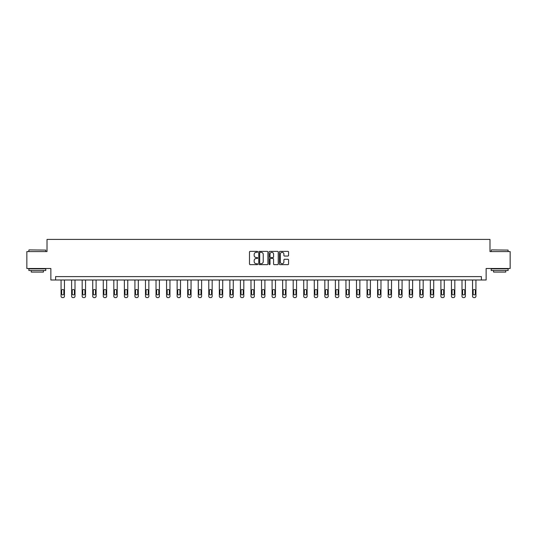 <?xml version="1.0" encoding="UTF-8"?>
<svg xmlns="http://www.w3.org/2000/svg" width="537" height="537" viewBox="0 0 537 537"><rect width="100%" height="100%" fill="white"/><g stroke="black" fill="none" stroke-linecap="round" stroke-linejoin="round"><path stroke-width="0.81" d="M257.679 251.84A0.463 0.463 0 0 0 257.216 251.37L250.161 251.37A0.665 0.665 0 0 0 249.497 252.034L249.497 263.982A0.665 0.665 0 0 0 250.161 264.647L257.216 264.647A0.463 0.463 0 0 0 257.679 264.184A0.463 0.463 0 0 0 257.216 263.721L256.303 263.721A2.121 2.121 0 0 1 254.176 261.593L254.176 260.599A2.121 2.121 0 0 1 256.303 258.478L257.216 258.478A0.463 0.463 0 0 0 257.679 258.008A0.463 0.463 0 0 0 257.216 257.545L256.303 257.545A2.121 2.121 0 0 1 254.176 255.424L254.176 254.424A2.121 2.121 0 0 1 256.303 252.303L257.216 252.303A0.463 0.463 0 0 0 257.679 251.84M287.899 256.055A0.665 0.665 0 0 0 288.564 255.39L288.564 252.034A0.665 0.665 0 0 0 287.899 251.37L280.066 251.37A0.665 0.665 0 0 0 279.401 252.034L279.401 263.982A0.665 0.665 0 0 0 280.066 264.647L287.899 264.647A0.665 0.665 0 0 0 288.564 263.982L288.564 259.935A0.665 0.665 0 0 0 287.899 259.27L284.55 259.27A0.665 0.665 0 0 0 283.885 259.935L283.885 261.942A1.779 1.779 0 0 1 282.106 263.721A1.779 1.779 0 0 1 280.334 261.942L280.334 254.075A1.779 1.779 0 0 1 282.106 252.303A1.779 1.779 0 0 1 283.885 254.075L283.885 255.39A0.665 0.665 0 0 0 284.55 256.055L287.899 256.055M481.407 279.992L486.139 279.992L486.139 268.493L510.15 268.493L510.15 251.585L489.992 251.585L489.992 239.408L47.008 239.408L47.008 251.585L26.85 251.585L26.85 268.493L50.861 268.493L50.861 279.992L481.407 279.992L481.407 276.609L55.593 276.609L55.593 279.992M267.916 252.034A0.665 0.665 0 0 0 267.258 251.37L259.425 251.37A0.665 0.665 0 0 0 258.76 252.034L258.76 263.982A0.665 0.665 0 0 0 259.425 264.647L267.258 264.647A0.665 0.665 0 0 0 267.916 263.982L267.916 252.034M269.742 251.37L277.575 251.37A0.665 0.665 0 0 1 278.24 252.034L278.24 263.982A0.665 0.665 0 0 1 277.575 264.647L274.226 264.647A0.665 0.665 0 0 1 273.561 263.982L273.561 259.136A0.665 0.665 0 0 0 272.897 258.478L270.675 258.478A0.665 0.665 0 0 0 270.01 259.136L270.01 264.184A0.463 0.463 0 0 1 269.547 264.647A0.463 0.463 0 0 1 269.084 264.184L269.084 252.034A0.665 0.665 0 0 1 269.742 251.37M260.15 252.303A0.463 0.463 0 0 0 259.686 252.766L259.686 263.258A0.463 0.463 0 0 0 260.15 263.721L261.116 263.721A2.121 2.121 0 0 0 263.237 261.593L263.237 254.424A2.121 2.121 0 0 0 261.116 252.303L260.15 252.303M273.561 254.108A1.779 1.779 0 0 0 271.789 252.336A1.779 1.779 0 0 0 270.01 254.108L270.01 256.881A0.665 0.665 0 0 0 270.675 257.545L272.897 257.545A0.665 0.665 0 0 0 273.561 256.881L273.561 254.108M64.453 279.992L64.453 296.236A1.356 1.356 0 0 1 63.104 297.592L62.426 297.592A1.356 1.356 0 0 1 61.07 296.236L61.07 279.992M63.843 293.799L63.843 290.557A1.081 1.081 0 0 0 62.762 289.47A1.081 1.081 0 0 0 61.681 290.557L61.681 293.799A1.081 1.081 0 0 0 62.762 294.88A1.081 1.081 0 0 0 63.843 293.799M29.079 249.893L45.786 250.094L29.079 249.893M37.335 270.52L28.877 270.52L28.877 268.829L45.786 268.829L45.786 270.52L37.335 270.52M43.423 270.52L43.423 272.078L31.247 272.078L31.247 270.52M491.415 249.893L508.123 250.094L491.415 249.893M499.665 270.52L491.214 270.52L491.214 268.829L508.123 268.829L508.123 270.52L499.665 270.52M505.753 270.52L505.753 272.078L493.577 272.078L493.577 270.52M75.005 279.992L75.005 296.236A1.356 1.356 0 0 1 73.65 297.592L72.978 297.592A1.356 1.356 0 0 1 71.622 296.236L71.622 279.992M74.395 293.799L74.395 290.557A1.081 1.081 0 0 0 73.314 289.47A1.081 1.081 0 0 0 72.233 290.557L72.233 293.799A1.081 1.081 0 0 0 73.314 294.88A1.081 1.081 0 0 0 74.395 293.799M85.558 279.992L85.558 296.236A1.356 1.356 0 0 1 84.202 297.592L83.524 297.592A1.356 1.356 0 0 1 82.174 296.236L82.174 279.992M84.947 293.799L84.947 290.557A1.081 1.081 0 0 0 83.866 289.47A1.081 1.081 0 0 0 82.779 290.557L82.779 293.799A1.081 1.081 0 0 0 83.866 294.88A1.081 1.081 0 0 0 84.947 293.799M96.103 279.992L96.103 296.236A1.356 1.356 0 0 1 94.754 297.592L94.076 297.592A1.356 1.356 0 0 1 92.726 296.236L92.726 279.992M95.499 293.799L95.499 290.557A1.081 1.081 0 0 0 94.411 289.47A1.081 1.081 0 0 0 93.331 290.557L93.331 293.799A1.081 1.081 0 0 0 94.411 294.88A1.081 1.081 0 0 0 95.499 293.799M106.655 279.992L106.655 296.236A1.356 1.356 0 0 1 105.306 297.592L104.628 297.592A1.356 1.356 0 0 1 103.272 296.236L103.272 279.992M106.044 293.799L106.044 290.557A1.081 1.081 0 0 0 104.963 289.47A1.081 1.081 0 0 0 103.883 290.557L103.883 293.799A1.081 1.081 0 0 0 104.963 294.88A1.081 1.081 0 0 0 106.044 293.799M117.207 279.992L117.207 296.236A1.356 1.356 0 0 1 115.851 297.592L115.18 297.592A1.356 1.356 0 0 1 113.824 296.236L113.824 279.992M116.596 293.799L116.596 290.557A1.081 1.081 0 0 0 115.515 289.47A1.081 1.081 0 0 0 114.435 290.557L114.435 293.799A1.081 1.081 0 0 0 115.515 294.88A1.081 1.081 0 0 0 116.596 293.799M127.759 279.992L127.759 296.236A1.356 1.356 0 0 1 126.403 297.592L125.725 297.592A1.356 1.356 0 0 1 124.376 296.236L124.376 279.992M127.148 293.799L127.148 290.557A1.081 1.081 0 0 0 126.067 289.47A1.081 1.081 0 0 0 124.987 290.557L124.987 293.799A1.081 1.081 0 0 0 126.067 294.88A1.081 1.081 0 0 0 127.148 293.799M138.311 279.992L138.311 296.236A1.356 1.356 0 0 1 136.955 297.592L136.277 297.592A1.356 1.356 0 0 1 134.928 296.236L134.928 279.992M137.7 293.799L137.7 290.557A1.081 1.081 0 0 0 136.62 289.47A1.081 1.081 0 0 0 135.532 290.557L135.532 293.799A1.081 1.081 0 0 0 136.62 294.88A1.081 1.081 0 0 0 137.7 293.799M148.856 279.992L148.856 296.236A1.356 1.356 0 0 1 147.507 297.592L146.829 297.592A1.356 1.356 0 0 1 145.48 296.236L145.48 279.992M148.252 293.799L148.252 290.557A1.081 1.081 0 0 0 147.165 289.47A1.081 1.081 0 0 0 146.084 290.557L146.084 293.799A1.081 1.081 0 0 0 147.165 294.88A1.081 1.081 0 0 0 148.252 293.799M159.408 279.992L159.408 296.236A1.356 1.356 0 0 1 158.059 297.592L157.381 297.592A1.356 1.356 0 0 1 156.025 296.236L156.025 279.992M158.798 293.799L158.798 290.557A1.081 1.081 0 0 0 157.717 289.47A1.081 1.081 0 0 0 156.636 290.557L156.636 293.799A1.081 1.081 0 0 0 157.717 294.88A1.081 1.081 0 0 0 158.798 293.799M169.96 279.992L169.96 296.236A1.356 1.356 0 0 1 168.605 297.592L167.933 297.592A1.356 1.356 0 0 1 166.577 296.236L166.577 279.992M169.35 293.799L169.35 290.557A1.081 1.081 0 0 0 168.269 289.47A1.081 1.081 0 0 0 167.188 290.557L167.188 293.799A1.081 1.081 0 0 0 168.269 294.88A1.081 1.081 0 0 0 169.35 293.799M180.513 279.992L180.513 296.236A1.356 1.356 0 0 1 179.157 297.592L178.479 297.592A1.356 1.356 0 0 1 177.129 296.236L177.129 279.992M179.902 293.799L179.902 290.557A1.081 1.081 0 0 0 178.821 289.47A1.081 1.081 0 0 0 177.74 290.557L177.74 293.799A1.081 1.081 0 0 0 178.821 294.88A1.081 1.081 0 0 0 179.902 293.799M191.058 279.992L191.058 296.236A1.356 1.356 0 0 1 189.709 297.592L189.031 297.592A1.356 1.356 0 0 1 187.682 296.236L187.682 279.992M190.454 293.799L190.454 290.557A1.081 1.081 0 0 0 189.373 289.47A1.081 1.081 0 0 0 188.286 290.557L188.286 293.799A1.081 1.081 0 0 0 189.373 294.88A1.081 1.081 0 0 0 190.454 293.799M201.61 279.992L201.61 296.236A1.356 1.356 0 0 1 200.261 297.592L199.583 297.592A1.356 1.356 0 0 1 198.227 296.236L198.227 279.992M201.006 293.799L201.006 290.557A1.081 1.081 0 0 0 199.918 289.47A1.081 1.081 0 0 0 198.838 290.557L198.838 293.799A1.081 1.081 0 0 0 199.918 294.88A1.081 1.081 0 0 0 201.006 293.799M212.162 279.992L212.162 296.236A1.356 1.356 0 0 1 210.813 297.592L210.135 297.592A1.356 1.356 0 0 1 208.779 296.236L208.779 279.992M211.551 293.799L211.551 290.557A1.081 1.081 0 0 0 210.47 289.47A1.081 1.081 0 0 0 209.39 290.557L209.39 293.799A1.081 1.081 0 0 0 210.47 294.88A1.081 1.081 0 0 0 211.551 293.799M222.714 279.992L222.714 296.236A1.356 1.356 0 0 1 221.358 297.592L220.687 297.592A1.356 1.356 0 0 1 219.331 296.236L219.331 279.992M222.103 293.799L222.103 290.557A1.081 1.081 0 0 0 221.022 289.47A1.081 1.081 0 0 0 219.942 290.557L219.942 293.799A1.081 1.081 0 0 0 221.022 294.88A1.081 1.081 0 0 0 222.103 293.799M233.266 279.992L233.266 296.236A1.356 1.356 0 0 1 231.91 297.592L231.232 297.592A1.356 1.356 0 0 1 229.883 296.236L229.883 279.992M232.655 293.799L232.655 290.557A1.081 1.081 0 0 0 231.575 289.47A1.081 1.081 0 0 0 230.494 290.557L230.494 293.799A1.081 1.081 0 0 0 231.575 294.88A1.081 1.081 0 0 0 232.655 293.799M243.811 279.992L243.811 296.236A1.356 1.356 0 0 1 242.462 297.592L241.784 297.592A1.356 1.356 0 0 1 240.435 296.236L240.435 279.992M243.207 293.799L243.207 290.557A1.081 1.081 0 0 0 242.127 289.47A1.081 1.081 0 0 0 241.039 290.557L241.039 293.799A1.081 1.081 0 0 0 242.127 294.88A1.081 1.081 0 0 0 243.207 293.799M254.363 279.992L254.363 296.236A1.356 1.356 0 0 1 253.014 297.592L252.336 297.592A1.356 1.356 0 0 1 250.98 296.236L250.98 279.992M253.759 293.799L253.759 290.557A1.081 1.081 0 0 0 252.672 289.47A1.081 1.081 0 0 0 251.591 290.557L251.591 293.799A1.081 1.081 0 0 0 252.672 294.88A1.081 1.081 0 0 0 253.759 293.799M264.916 279.992L264.916 296.236A1.356 1.356 0 0 1 263.56 297.592L262.888 297.592A1.356 1.356 0 0 1 261.532 296.236L261.532 279.992M264.305 293.799L264.305 290.557A1.081 1.081 0 0 0 263.224 289.47A1.081 1.081 0 0 0 262.143 290.557L262.143 293.799A1.081 1.081 0 0 0 263.224 294.88A1.081 1.081 0 0 0 264.305 293.799M275.468 279.992L275.468 296.236A1.356 1.356 0 0 1 274.112 297.592L273.44 297.592A1.356 1.356 0 0 1 272.084 296.236L272.084 279.992M274.857 293.799L274.857 290.557A1.081 1.081 0 0 0 273.776 289.47A1.081 1.081 0 0 0 272.695 290.557L272.695 293.799A1.081 1.081 0 0 0 273.776 294.88A1.081 1.081 0 0 0 274.857 293.799M286.02 279.992L286.02 296.236A1.356 1.356 0 0 1 284.664 297.592L283.986 297.592A1.356 1.356 0 0 1 282.637 296.236L282.637 279.992M285.409 293.799L285.409 290.557A1.081 1.081 0 0 0 284.328 289.47A1.081 1.081 0 0 0 283.241 290.557L283.241 293.799A1.081 1.081 0 0 0 284.328 294.88A1.081 1.081 0 0 0 285.409 293.799M296.565 279.992L296.565 296.236A1.356 1.356 0 0 1 295.216 297.592L294.538 297.592A1.356 1.356 0 0 1 293.189 296.236L293.189 279.992M295.961 293.799L295.961 290.557A1.081 1.081 0 0 0 294.873 289.47A1.081 1.081 0 0 0 293.793 290.557L293.793 293.799A1.081 1.081 0 0 0 294.873 294.88A1.081 1.081 0 0 0 295.961 293.799M307.117 279.992L307.117 296.236A1.356 1.356 0 0 1 305.768 297.592L305.09 297.592A1.356 1.356 0 0 1 303.734 296.236L303.734 279.992M306.506 293.799L306.506 290.557A1.081 1.081 0 0 0 305.425 289.47A1.081 1.081 0 0 0 304.345 290.557L304.345 293.799A1.081 1.081 0 0 0 305.425 294.88A1.081 1.081 0 0 0 306.506 293.799M317.669 279.992L317.669 296.236A1.356 1.356 0 0 1 316.313 297.592L315.642 297.592A1.356 1.356 0 0 1 314.286 296.236L314.286 279.992M317.058 293.799L317.058 290.557A1.081 1.081 0 0 0 315.978 289.47A1.081 1.081 0 0 0 314.897 290.557L314.897 293.799A1.081 1.081 0 0 0 315.978 294.88A1.081 1.081 0 0 0 317.058 293.799M328.221 279.992L328.221 296.236A1.356 1.356 0 0 1 326.865 297.592L326.187 297.592A1.356 1.356 0 0 1 324.838 296.236L324.838 279.992M327.61 293.799L327.61 290.557A1.081 1.081 0 0 0 326.53 289.47A1.081 1.081 0 0 0 325.449 290.557L325.449 293.799A1.081 1.081 0 0 0 326.53 294.88A1.081 1.081 0 0 0 327.61 293.799M338.773 279.992L338.773 296.236A1.356 1.356 0 0 1 337.417 297.592L336.739 297.592A1.356 1.356 0 0 1 335.39 296.236L335.39 279.992M338.162 293.799L338.162 290.557A1.081 1.081 0 0 0 337.082 289.47A1.081 1.081 0 0 0 335.994 290.557L335.994 293.799A1.081 1.081 0 0 0 337.082 294.88A1.081 1.081 0 0 0 338.162 293.799M349.318 279.992L349.318 296.236A1.356 1.356 0 0 1 347.969 297.592L347.291 297.592A1.356 1.356 0 0 1 345.942 296.236L345.942 279.992M348.714 293.799L348.714 290.557A1.081 1.081 0 0 0 347.627 289.47A1.081 1.081 0 0 0 346.546 290.557L346.546 293.799A1.081 1.081 0 0 0 347.627 294.88A1.081 1.081 0 0 0 348.714 293.799M359.871 279.992L359.871 296.236A1.356 1.356 0 0 1 358.521 297.592L357.843 297.592A1.356 1.356 0 0 1 356.487 296.236L356.487 279.992M359.26 293.799L359.26 290.557A1.081 1.081 0 0 0 358.179 289.47A1.081 1.081 0 0 0 357.098 290.557L357.098 293.799A1.081 1.081 0 0 0 358.179 294.88A1.081 1.081 0 0 0 359.26 293.799M370.423 279.992L370.423 296.236A1.356 1.356 0 0 1 369.067 297.592L368.395 297.592A1.356 1.356 0 0 1 367.039 296.236L367.039 279.992M369.812 293.799L369.812 290.557A1.081 1.081 0 0 0 368.731 289.47A1.081 1.081 0 0 0 367.65 290.557L367.65 293.799A1.081 1.081 0 0 0 368.731 294.88A1.081 1.081 0 0 0 369.812 293.799M380.975 279.992L380.975 296.236A1.356 1.356 0 0 1 379.619 297.592L378.941 297.592A1.356 1.356 0 0 1 377.592 296.236L377.592 279.992M380.364 293.799L380.364 290.557A1.081 1.081 0 0 0 379.283 289.47A1.081 1.081 0 0 0 378.202 290.557L378.202 293.799A1.081 1.081 0 0 0 379.283 294.88A1.081 1.081 0 0 0 380.364 293.799M391.52 279.992L391.52 296.236A1.356 1.356 0 0 1 390.171 297.592L389.493 297.592A1.356 1.356 0 0 1 388.144 296.236L388.144 279.992M390.916 293.799L390.916 290.557A1.081 1.081 0 0 0 389.835 289.47A1.081 1.081 0 0 0 388.748 290.557L388.748 293.799A1.081 1.081 0 0 0 389.835 294.88A1.081 1.081 0 0 0 390.916 293.799M402.072 279.992L402.072 296.236A1.356 1.356 0 0 1 400.723 297.592L400.045 297.592A1.356 1.356 0 0 1 398.689 296.236L398.689 279.992M401.468 293.799L401.468 290.557A1.081 1.081 0 0 0 400.38 289.47A1.081 1.081 0 0 0 399.3 290.557L399.3 293.799A1.081 1.081 0 0 0 400.38 294.88A1.081 1.081 0 0 0 401.468 293.799M412.624 279.992L412.624 296.236A1.356 1.356 0 0 1 411.275 297.592L410.597 297.592A1.356 1.356 0 0 1 409.241 296.236L409.241 279.992M412.013 293.799L412.013 290.557A1.081 1.081 0 0 0 410.933 289.47A1.081 1.081 0 0 0 409.852 290.557L409.852 293.799A1.081 1.081 0 0 0 410.933 294.88A1.081 1.081 0 0 0 412.013 293.799M423.176 279.992L423.176 296.236A1.356 1.356 0 0 1 421.82 297.592L421.149 297.592A1.356 1.356 0 0 1 419.793 296.236L419.793 279.992M422.565 293.799L422.565 290.557A1.081 1.081 0 0 0 421.485 289.47A1.081 1.081 0 0 0 420.404 290.557L420.404 293.799A1.081 1.081 0 0 0 421.485 294.88A1.081 1.081 0 0 0 422.565 293.799M433.728 279.992L433.728 296.236A1.356 1.356 0 0 1 432.372 297.592L431.694 297.592A1.356 1.356 0 0 1 430.345 296.236L430.345 279.992M433.117 293.799L433.117 290.557A1.081 1.081 0 0 0 432.037 289.47A1.081 1.081 0 0 0 430.956 290.557L430.956 293.799A1.081 1.081 0 0 0 432.037 294.88A1.081 1.081 0 0 0 433.117 293.799M444.274 279.992L444.274 296.236A1.356 1.356 0 0 1 442.924 297.592L442.246 297.592A1.356 1.356 0 0 1 440.897 296.236L440.897 279.992M443.669 293.799L443.669 290.557A1.081 1.081 0 0 0 442.589 289.47A1.081 1.081 0 0 0 441.501 290.557L441.501 293.799A1.081 1.081 0 0 0 442.589 294.88A1.081 1.081 0 0 0 443.669 293.799M454.826 279.992L454.826 296.236A1.356 1.356 0 0 1 453.476 297.592L452.798 297.592A1.356 1.356 0 0 1 451.442 296.236L451.442 279.992M454.221 293.799L454.221 290.557A1.081 1.081 0 0 0 453.134 289.47A1.081 1.081 0 0 0 452.053 290.557L452.053 293.799A1.081 1.081 0 0 0 453.134 294.88A1.081 1.081 0 0 0 454.221 293.799M465.378 279.992L465.378 296.236A1.356 1.356 0 0 1 464.022 297.592L463.35 297.592A1.356 1.356 0 0 1 461.995 296.236L461.995 279.992M464.767 293.799L464.767 290.557A1.081 1.081 0 0 0 463.686 289.47A1.081 1.081 0 0 0 462.605 290.557L462.605 293.799A1.081 1.081 0 0 0 463.686 294.88A1.081 1.081 0 0 0 464.767 293.799M475.93 279.992L475.93 296.236A1.356 1.356 0 0 1 474.574 297.592L473.896 297.592A1.356 1.356 0 0 1 472.547 296.236L472.547 279.992M475.319 293.799L475.319 290.557A1.081 1.081 0 0 0 474.238 289.47A1.081 1.081 0 0 0 473.157 290.557L473.157 293.799A1.081 1.081 0 0 0 474.238 294.88A1.081 1.081 0 0 0 475.319 293.799M28.877 251.585L28.877 250.094M32.737 268.829L32.737 268.493M41.933 268.829L41.933 268.493M45.786 251.585L45.786 250.094M491.214 251.585L491.214 250.094M495.067 268.829L495.067 268.493M504.263 268.829L504.263 268.493M508.123 251.585L508.123 250.094"/></g></svg>
